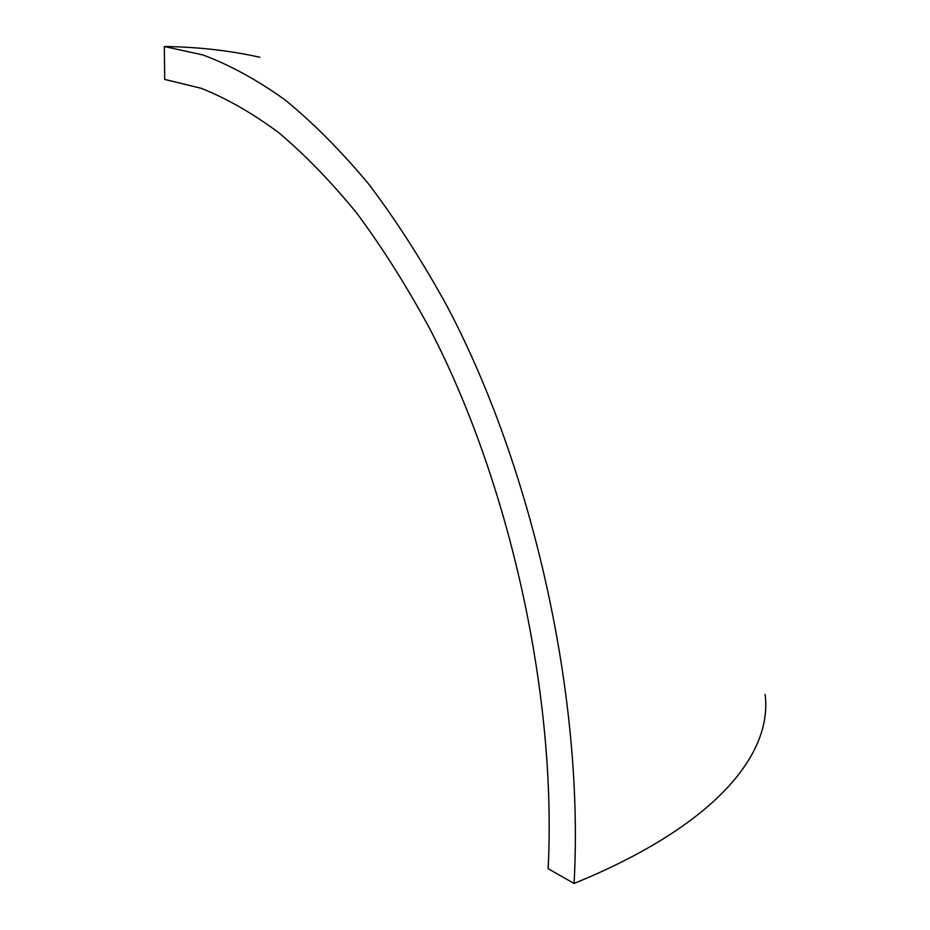 <?xml version="1.0" encoding="UTF-8"?>
<svg xmlns="http://www.w3.org/2000/svg" width="930" height="930" viewBox="0 0 930 930"><rect width="100%" height="100%" fill="white"/><g stroke="black" fill="none" stroke-linecap="round" stroke-linejoin="round"><path stroke-width="1.4" d="M164.68 79.399L201.194 88.303C226.397 98.301 252.123 112.995 278.361 132.386C304.715 154.519 330.824 181.408 356.702 213.063C382.195 247.357 406.526 285.859 429.683 328.581C509.687 482.193 556.965 695.535 548.13 868.667L574.066 883.5C584.331 698.872 533.413 469.79 447.272 306.563C422.36 261.202 396.226 220.445 368.873 184.291C341.147 151.02 313.212 122.888 285.08 99.928C257.099 79.91 229.733 64.926 202.996 54.963L164.331 46.5L164.68 79.399M765.111 694.35C772.563 752.405 718.704 824.271 574.066 883.5M259.854 57.253C229.571 50.522 197.73 46.942 164.331 46.5"/></g></svg>
